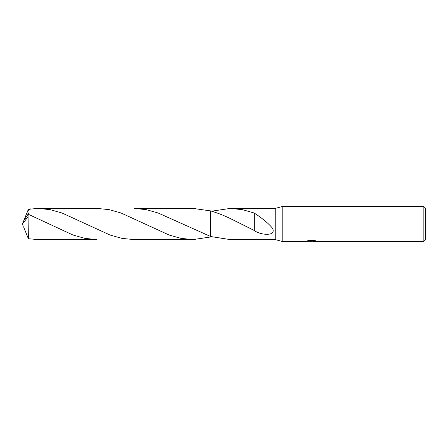 <?xml version="1.0" encoding="UTF-8"?>
<svg xmlns="http://www.w3.org/2000/svg" width="448" height="448" viewBox="0 0 448 448"><rect width="100%" height="100%" fill="white"/><g stroke="black" fill="none" stroke-linecap="round" stroke-linejoin="round"><path stroke-width="0.67" d="M307.171 240.884L311.948 241.102L305.318 241.438L282.19 241.438L275.218 239.585L275.218 208.415L282.19 206.562L423.858 206.562L425.6 208.309L425.6 239.691L423.858 241.438L313.096 241.438L316.086 240.884M282.19 241.438L282.19 206.562M312.637 241.22L309.226 241.265M311.248 241.438L310.425 241.438M423.858 241.438L423.858 206.562M311.948 241.102L306.376 241.102L308.19 240.649L315.067 240.649L317.061 241.158L313.029 241.427M275.218 239.585L230.177 239.585L210.706 236.533L210.706 210.918L193.127 208.415L134.058 208.415L146.11 209.608L158.144 213.002L210.706 236.533L210.706 210.918C218.299 213.153 225.887 216.216 233.475 220.114L254.302 230.502M211.652 211.187L230.177 208.415L275.218 208.415M230.177 208.415L242.374 209.642L254.285 213.03L254.285 220.058L254.285 213.108M254.279 213.102C259.694 216.479 268.374 222.942 272.686 228.486C274.243 232.294 272.362 234.226 267.036 234.293C262.371 234.259 258.115 233.038 254.279 230.63L254.29 220.074M310.117 241.22L311.136 241.158M211.652 236.813L193.127 239.585L181.115 238.398L169.114 235.026L121.016 212.974L109.021 209.602L97.003 208.415L37.934 208.415L49.986 209.608L61.975 212.985L110.029 235.021L122.041 238.398L134.058 239.585L193.127 239.585M210.706 236.533L210.706 210.918M23.828 220.483L28.381 209.278L37.934 208.415M28.073 216.787L28.381 238.722L37.934 239.585L97.003 239.585L84.974 238.392L72.957 235.01L28.073 214.172L23.38 221.34L22.4 224L28.073 216.787L28.073 214.172M29.064 214.57L27.524 211.697L30.537 208.869M23.828 227.517L28.381 238.722M23.285 226.307L22.4 224M311.522 241.22L313.029 241.22M242.654 224.745L243.09 224.969M50.4 224.739L50.77 224.924M146.552 224.756L146.894 224.93"/></g></svg>
